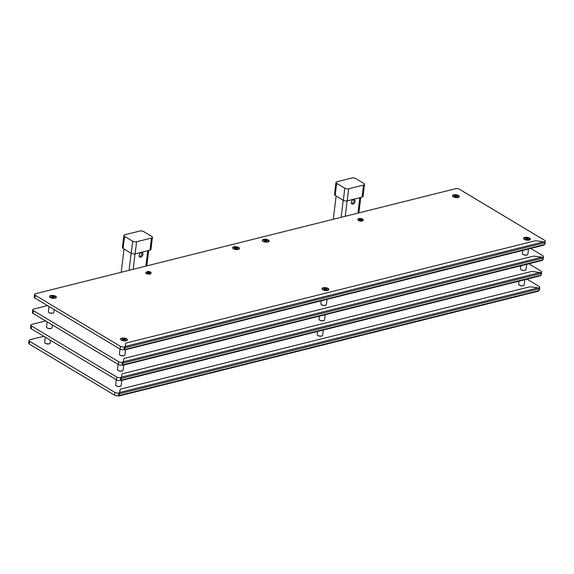 <?xml version="1.0" encoding="UTF-8"?>
<svg xmlns="http://www.w3.org/2000/svg" width="574" height="574" viewBox="0 0 574 574"><rect width="100%" height="100%" fill="white"/><g stroke="black" fill="none" stroke-linecap="round" stroke-linejoin="round"><path stroke-width="0.86" d="M526.975 279.129L539.086 286.39A2.784 1.148 -173.1 0 1 539.725 287.258A2.784 1.148 -173.1 0 1 538.742 287.99L538.62 288.019M119.442 392.795L118.811 392.953A2.784 1.148 -173.1 0 1 114.915 392.415L29.676 341.322A2.784 1.148 -173.1 0 1 29.037 340.454A2.784 1.148 -173.1 0 1 30.02 339.729L43.782 336.285M119.055 395.974L538.362 291.169L537.716 291.197L539.015 290.58L539.23 288.822L119.299 393.786L119.098 395.83L118.474 395.723A2.784 1.148 -173.1 0 1 114.578 395.185L29.339 344.091A2.784 1.148 -173.1 0 1 28.7 343.223L29.037 340.454M539.725 287.258L539.395 290.028A2.784 1.148 -173.1 0 1 539.029 290.509M49.665 343.575A2.504 1.033 -173.1 0 1 49.543 343.661A2.504 1.033 -173.1 0 1 45.611 343.482A2.504 1.033 -173.1 0 1 45.109 343.123A2.504 1.033 -173.1 0 1 45.016 343.015M50.505 340.317L50.175 343.008A2.784 1.148 -173.1 0 1 49.816 343.489A2.784 1.148 -173.1 0 1 45.446 343.295A2.784 1.148 -173.1 0 1 44.887 342.893A2.784 1.148 -173.1 0 1 44.65 342.341L45.274 337.182M120.691 386.159A2.504 1.033 -173.1 0 1 120.576 386.245A2.504 1.033 -173.1 0 1 116.73 386.108A2.504 1.033 -173.1 0 1 116.142 385.706A2.504 1.033 -173.1 0 1 116.048 385.592M121.832 380.397L121.207 385.592A2.784 1.148 -173.1 0 1 120.841 386.072A2.784 1.148 -173.1 0 1 116.572 385.922A2.784 1.148 -173.1 0 1 115.919 385.477A2.784 1.148 -173.1 0 1 115.683 384.924L116.307 379.758M317.53 335.23A2.504 1.033 6.9 0 0 317.623 335.345A2.504 1.033 6.9 0 0 319.775 336.177A2.504 1.033 6.9 0 0 322.057 335.883A2.504 1.033 6.9 0 0 322.172 335.797M317.537 331.485L317.164 334.563A2.784 1.148 6.9 0 0 317.4 335.116A2.784 1.148 6.9 0 0 319.79 336.034A2.784 1.148 6.9 0 0 322.323 335.711A2.784 1.148 6.9 0 0 322.688 335.23L323.32 330.036M519.011 284.869A2.504 1.033 6.9 0 0 519.104 284.984A2.504 1.033 6.9 0 0 521.257 285.816A2.504 1.033 6.9 0 0 523.538 285.522A2.504 1.033 6.9 0 0 523.66 285.436M519.018 281.117L518.645 284.202A2.784 1.148 6.9 0 0 518.882 284.754A2.784 1.148 6.9 0 0 521.271 285.673A2.784 1.148 6.9 0 0 523.811 285.35A2.784 1.148 6.9 0 0 524.17 284.869L524.801 279.674M528.833 263.782L540.945 271.043A2.784 1.148 -173.1 0 1 541.583 271.911A2.784 1.148 -173.1 0 1 540.6 272.643L540.478 272.672M121.301 377.448L120.662 377.606A2.784 1.148 -173.1 0 1 116.766 377.068L31.534 325.975A2.784 1.148 -173.1 0 1 30.896 325.106A2.784 1.148 -173.1 0 1 31.879 324.382L45.64 320.938M120.913 380.627L540.22 275.821L539.574 275.85L540.873 275.233L541.088 273.475L121.157 378.438L120.956 380.483L120.332 380.375A2.784 1.148 -173.1 0 1 116.436 379.837L31.197 328.744A2.784 1.148 -173.1 0 1 30.558 327.876L30.896 325.106M541.583 271.911L541.253 274.681A2.784 1.148 -173.1 0 1 540.887 275.161M122.549 370.811A2.504 1.033 -173.1 0 1 122.427 370.897A2.504 1.033 -173.1 0 1 120.798 371.235A2.504 1.033 -173.1 0 1 118 370.359A2.504 1.033 -173.1 0 1 117.9 370.244M123.69 365.05L123.066 370.244A2.784 1.148 -173.1 0 1 122.7 370.725A2.784 1.148 -173.1 0 1 120.884 371.098A2.784 1.148 -173.1 0 1 117.778 370.13A2.784 1.148 -173.1 0 1 117.541 369.577L118.165 364.411M51.517 328.228A2.504 1.033 -173.1 0 1 51.402 328.314A2.504 1.033 -173.1 0 1 47.333 328.055A2.504 1.033 -173.1 0 1 46.968 327.776A2.504 1.033 -173.1 0 1 46.874 327.668M52.363 324.97L52.033 327.661A2.784 1.148 -173.1 0 1 51.674 328.149A2.784 1.148 -173.1 0 1 47.154 327.862A2.784 1.148 -173.1 0 1 46.745 327.546A2.784 1.148 -173.1 0 1 46.508 326.993L47.133 321.835M324.03 320.45A2.504 1.033 -173.1 0 1 323.915 320.536A2.504 1.033 -173.1 0 1 319.847 320.278A2.504 1.033 -173.1 0 1 319.481 319.998A2.504 1.033 -173.1 0 1 319.388 319.883M325.178 314.688L324.547 319.883A2.784 1.148 -173.1 0 1 324.181 320.364A2.784 1.148 -173.1 0 1 319.661 320.077A2.784 1.148 -173.1 0 1 319.259 319.768A2.784 1.148 -173.1 0 1 319.022 319.216L319.395 316.138M525.519 270.089A2.504 1.033 -173.1 0 1 525.397 270.175A2.504 1.033 -173.1 0 1 521.859 270.167A2.504 1.033 -173.1 0 1 520.962 269.637A2.504 1.033 -173.1 0 1 520.869 269.522M526.659 264.327L526.028 269.522A2.784 1.148 -173.1 0 1 525.669 270.002A2.784 1.148 -173.1 0 1 521.737 269.995A2.784 1.148 -173.1 0 1 520.74 269.407A2.784 1.148 -173.1 0 1 520.503 268.854L520.876 265.776M530.685 248.434L542.803 255.703A2.784 1.148 -173.1 0 1 543.442 256.564A2.784 1.148 -173.1 0 1 542.459 257.296L542.337 257.324M123.159 362.101L122.52 362.259A2.784 1.148 -173.1 0 1 118.624 361.72L33.392 310.627A2.784 1.148 -173.1 0 1 32.747 309.759A2.784 1.148 -173.1 0 1 33.737 309.034L47.499 305.59M122.793 364.87L122.19 365.028A2.784 1.148 -173.1 0 1 118.294 364.49L33.055 313.397A2.784 1.148 -173.1 0 1 32.417 312.529L32.747 309.759M543.442 256.564L543.104 259.333A2.784 1.148 -173.1 0 1 542.739 259.814M48.733 312.321A2.504 1.033 6.9 0 0 48.826 312.435A2.504 1.033 6.9 0 0 50.971 313.261A2.504 1.033 6.9 0 0 53.26 312.966A2.504 1.033 6.9 0 0 53.375 312.88M48.991 306.487L48.367 311.646A2.784 1.148 6.9 0 0 48.603 312.206A2.784 1.148 6.9 0 0 50.993 313.124A2.784 1.148 6.9 0 0 53.526 312.801A2.784 1.148 6.9 0 0 53.891 312.313L54.214 309.623M119.758 354.897A2.504 1.033 6.9 0 0 119.858 355.012A2.504 1.033 6.9 0 0 122.004 355.844A2.504 1.033 6.9 0 0 124.285 355.55A2.504 1.033 6.9 0 0 124.407 355.464M120.016 349.071L119.392 354.23A2.784 1.148 6.9 0 0 119.636 354.782A2.784 1.148 6.9 0 0 122.018 355.708A2.784 1.148 6.9 0 0 124.558 355.378A2.784 1.148 6.9 0 0 124.924 354.897L125.548 349.702M321.246 304.536A2.504 1.033 6.9 0 0 321.34 304.651A2.504 1.033 6.9 0 0 323.485 305.483A2.504 1.033 6.9 0 0 325.767 305.189A2.504 1.033 6.9 0 0 325.889 305.103M321.253 300.79L320.88 303.868A2.784 1.148 6.9 0 0 321.117 304.421A2.784 1.148 6.9 0 0 323.506 305.346A2.784 1.148 6.9 0 0 326.039 305.016A2.784 1.148 6.9 0 0 326.405 304.536L327.029 299.341M522.727 254.174A2.504 1.033 6.9 0 0 522.821 254.289A2.504 1.033 6.9 0 0 524.966 255.121A2.504 1.033 6.9 0 0 527.255 254.827A2.504 1.033 6.9 0 0 527.37 254.741M522.735 250.429L522.362 253.507A2.784 1.148 6.9 0 0 522.598 254.06A2.784 1.148 6.9 0 0 524.988 254.978A2.784 1.148 6.9 0 0 527.52 254.655A2.784 1.148 6.9 0 0 527.886 254.174L528.518 248.98M544.188 241.977L544.31 241.948A2.784 1.148 6.9 0 0 545.3 241.216A2.784 1.148 6.9 0 0 544.661 240.355L459.422 189.255A2.784 1.148 6.9 0 0 455.526 188.724L35.595 293.687A2.784 1.148 6.9 0 0 34.605 294.412L34.275 297.181A2.784 1.148 6.9 0 0 34.914 298.049L120.145 349.143A2.784 1.148 6.9 0 0 124.041 349.681L124.651 349.53M544.597 244.467A2.784 1.148 6.9 0 0 544.963 243.986L545.3 241.216M121.358 340.124A3.451 1.428 6.9 0 0 126.962 340.482A3.451 1.428 6.9 0 0 124.156 338.05A3.451 1.428 6.9 0 0 120.856 339.743A3.451 1.428 6.9 0 0 121.358 340.124M524.32 239.401A3.451 1.428 6.9 0 0 529.924 239.76A3.451 1.428 6.9 0 0 527.126 237.327A3.451 1.428 6.9 0 0 523.818 239.021A3.451 1.428 6.9 0 0 524.32 239.401M233.41 248.764A3.451 1.428 6.9 0 0 239.014 249.116A3.451 1.428 6.9 0 0 236.215 246.691A3.451 1.428 6.9 0 0 232.908 248.377A3.451 1.428 6.9 0 0 233.41 248.764M263.1 241.345A3.451 1.428 6.9 0 0 268.711 241.697A3.451 1.428 6.9 0 0 265.906 239.272A3.451 1.428 6.9 0 0 262.605 240.958A3.451 1.428 6.9 0 0 263.1 241.345M322.839 289.762A3.451 1.428 6.9 0 0 328.443 290.121A3.451 1.428 6.9 0 0 325.637 287.689A3.451 1.428 6.9 0 0 322.337 289.382A3.451 1.428 6.9 0 0 322.839 289.762M453.295 196.825A3.451 1.428 6.9 0 0 458.899 197.176A3.451 1.428 6.9 0 0 456.093 194.751A3.451 1.428 6.9 0 0 452.793 196.437A3.451 1.428 6.9 0 0 453.295 196.825M50.325 297.547A3.451 1.428 6.9 0 0 55.929 297.899A3.451 1.428 6.9 0 0 53.124 295.474A3.451 1.428 6.9 0 0 49.823 297.16A3.451 1.428 6.9 0 0 50.325 297.547M34.605 294.412A2.784 1.148 6.9 0 0 35.251 295.28L120.483 346.38A2.784 1.148 6.9 0 0 124.379 346.911L125.017 346.753M125.032 339.535L125.326 339.212L124.056 339.421L123.259 338.811A1.808 0.746 6.9 0 0 122.793 338.882L123.589 339.492L122.319 339.7A1.808 0.746 6.9 0 0 122.614 339.93L123.884 339.722L124.687 340.332A1.808 0.746 6.9 0 0 125.154 340.253L124.357 339.643L125.62 339.435A1.808 0.746 6.9 0 0 125.326 339.212L125.62 339.435M124.013 339.815L124.056 339.421M126.545 339.148A3.064 1.263 -173.1 0 1 127.012 339.937A3.064 1.263 -173.1 0 1 123.819 340.827A3.064 1.263 -173.1 0 1 120.935 339.198A3.064 1.263 -173.1 0 1 123.202 338.258A3.064 1.263 -173.1 0 1 126.545 339.148M122.793 338.882L123.446 339.385M124.307 340.038L124.357 339.643M126.983 340.059A3.064 1.263 -173.1 0 1 126.983 340.188A3.064 1.263 -173.1 0 1 126.746 340.597M121.035 339.901A3.064 1.263 -173.1 0 1 120.906 339.449A3.064 1.263 -173.1 0 1 120.935 339.327M124.687 340.332L125.154 340.253M325.932 289.174L326.254 288.614L325.386 289.038L324.167 288.557A1.808 0.746 6.9 0 0 323.844 288.715L325.071 289.196L324.202 289.619A1.808 0.746 6.9 0 0 324.654 289.798L325.523 289.375L326.75 289.863A1.808 0.746 6.9 0 0 327.065 289.705L325.838 289.217L326.706 288.794A1.808 0.746 6.9 0 0 326.254 288.614L326.706 288.794M325.336 289.468L325.386 289.038M327.209 288.342A3.064 1.263 -173.1 0 1 328.493 289.576A3.064 1.263 -173.1 0 1 325.3 290.466A3.064 1.263 -173.1 0 1 322.416 288.837A3.064 1.263 -173.1 0 1 324.123 287.933A3.064 1.263 -173.1 0 1 327.209 288.342M323.844 288.715L324.375 288.923M328.464 289.698A3.064 1.263 -173.1 0 1 328.464 289.827A3.064 1.263 -173.1 0 1 328.228 290.236M322.516 289.54A3.064 1.263 -173.1 0 1 322.387 289.088A3.064 1.263 -173.1 0 1 322.416 288.966M325.02 289.626L325.071 289.196M324.202 289.619L324.654 289.798M526.882 239.25L527.276 238.138L526.774 238.684L525.361 238.332A1.808 0.746 6.9 0 0 525.174 238.526L526.588 238.877L526.085 239.423A1.808 0.746 6.9 0 0 526.602 239.552L527.104 239.014L528.518 239.365A1.808 0.746 6.9 0 0 528.704 239.164L527.291 238.813L527.793 238.267A1.808 0.746 6.9 0 0 527.276 238.138L527.793 238.267M526.674 239.473L526.774 238.684M527.958 237.751A3.064 1.263 -173.1 0 1 529.974 239.214A3.064 1.263 -173.1 0 1 526.788 240.104A3.064 1.263 -173.1 0 1 523.897 238.475A3.064 1.263 -173.1 0 1 527.958 237.751M529.946 239.336A3.064 1.263 -173.1 0 1 529.946 239.466A3.064 1.263 -173.1 0 1 529.709 239.875M523.997 239.179A3.064 1.263 -173.1 0 1 523.868 238.727A3.064 1.263 -173.1 0 1 523.897 238.605M526.509 239.523L526.588 238.877M526.085 239.423L526.602 239.552M53.985 296.945L54.286 296.622L53.023 296.837L52.205 296.227A1.808 0.746 6.9 0 0 51.746 296.306L52.564 296.916L51.301 297.131A1.808 0.746 6.9 0 0 51.603 297.354L52.865 297.138L53.676 297.748A1.808 0.746 6.9 0 0 54.143 297.669L53.325 297.059L54.587 296.844A1.808 0.746 6.9 0 0 54.286 296.622L54.587 296.844M52.98 297.224L53.023 296.837M55.499 296.55A3.064 1.263 -173.1 0 1 55.979 297.354A3.064 1.263 -173.1 0 1 52.794 298.243A3.064 1.263 -173.1 0 1 49.902 296.622A3.064 1.263 -173.1 0 1 52.155 295.682A3.064 1.263 -173.1 0 1 55.499 296.55M51.746 296.306L52.392 296.794M53.282 297.447L53.325 297.059M55.951 297.483A3.064 1.263 -173.1 0 1 55.951 297.605A3.064 1.263 -173.1 0 1 55.714 298.014M50.003 297.325A3.064 1.263 -173.1 0 1 49.873 296.873A3.064 1.263 -173.1 0 1 49.902 296.751M53.676 297.748L54.143 297.669M456.122 196.466L456.531 195.619L455.806 196.1L454.493 195.662A1.808 0.746 6.9 0 0 454.221 195.834L455.534 196.272L454.802 196.746A1.808 0.746 6.9 0 0 455.29 196.904L456.014 196.43L457.327 196.868A1.808 0.746 6.9 0 0 457.593 196.695L456.287 196.258L457.019 195.784A1.808 0.746 6.9 0 0 456.531 195.619L457.019 195.784M455.742 196.609L455.806 196.1M457.392 195.303A3.064 1.263 -173.1 0 1 458.949 196.631A3.064 1.263 -173.1 0 1 455.756 197.521A3.064 1.263 -173.1 0 1 452.872 195.899A3.064 1.263 -173.1 0 1 457.392 195.303M458.92 196.753A3.064 1.263 -173.1 0 1 458.92 196.882A3.064 1.263 -173.1 0 1 458.683 197.291M452.972 196.602A3.064 1.263 -173.1 0 1 452.843 196.15A3.064 1.263 -173.1 0 1 452.872 196.021M455.469 196.789L455.534 196.272M454.802 196.746L455.29 196.904M266.853 240.771L267.147 240.47L265.834 240.642L265.109 240.018A1.808 0.746 6.9 0 0 264.628 240.083L265.346 240.7L264.033 240.872A1.808 0.746 6.9 0 0 264.298 241.102L265.611 240.929L266.329 241.554A1.808 0.746 6.9 0 0 266.817 241.489L266.099 240.872L267.412 240.7A1.808 0.746 6.9 0 0 267.147 240.47L267.412 240.7M265.776 241.073L265.834 240.642M268.388 240.441A3.064 1.263 -173.1 0 1 268.761 241.152A3.064 1.263 -173.1 0 1 265.568 242.041A3.064 1.263 -173.1 0 1 262.684 240.42A3.064 1.263 -173.1 0 1 265.044 239.48A3.064 1.263 -173.1 0 1 268.388 240.441M264.628 240.083L265.109 240.018L265.288 240.657M266.042 241.302L266.099 240.872M268.732 241.281A3.064 1.263 -173.1 0 1 268.732 241.403A3.064 1.263 -173.1 0 1 268.496 241.812M262.784 241.123A3.064 1.263 -173.1 0 1 262.655 240.671A3.064 1.263 -173.1 0 1 262.684 240.549M266.329 241.554L266.817 241.489M236.474 248.183L236.804 247.609L235.957 248.04L234.716 247.559A1.808 0.746 6.9 0 0 234.407 247.724L235.641 248.198L234.802 248.635A1.808 0.746 6.9 0 0 235.254 248.807L236.101 248.377L237.342 248.851A1.808 0.746 6.9 0 0 237.65 248.693L236.416 248.219L237.256 247.781A1.808 0.746 6.9 0 0 236.804 247.609L237.256 247.781M235.9 248.477L235.957 248.04M237.744 247.329A3.064 1.263 -173.1 0 1 239.071 248.578A3.064 1.263 -173.1 0 1 235.878 249.46A3.064 1.263 -173.1 0 1 232.987 247.839A3.064 1.263 -173.1 0 1 234.673 246.935A3.064 1.263 -173.1 0 1 237.744 247.329M234.407 247.724L234.931 247.925M239.035 248.7A3.064 1.263 -173.1 0 1 239.035 248.829A3.064 1.263 -173.1 0 1 238.806 249.238M233.094 248.542A3.064 1.263 -173.1 0 1 232.958 248.09A3.064 1.263 -173.1 0 1 232.987 247.968M235.591 248.635L235.641 248.198M234.802 248.635L235.254 248.807M140.795 257.145A2.504 1.672 120.9 0 0 142.818 255.078A2.504 1.672 120.9 0 0 142.359 252.732A2.504 1.672 120.9 0 0 139.633 254.017A2.504 1.672 120.9 0 0 139.783 257.023A2.504 1.672 120.9 0 0 140.795 257.145M139.339 256.556A2.504 1.672 120.9 0 0 139.733 256.506A2.504 1.672 120.9 0 0 141.563 254.87A2.504 1.672 120.9 0 0 141.735 252.567M124.034 248.994L121.214 272.284M353.433 199.601A2.504 1.672 120.9 0 0 351.41 201.668A2.504 1.672 120.9 0 0 351.869 204.014A2.504 1.672 120.9 0 0 354.589 202.722A2.504 1.672 120.9 0 0 354.445 199.716A2.504 1.672 120.9 0 0 353.433 199.601M351.432 203.54A2.504 1.672 120.9 0 0 353.527 202.084A2.504 1.672 120.9 0 0 353.821 199.551M336.12 195.978L333.3 219.275M139.726 231.035A2.784 1.148 -173.1 0 1 143.622 231.573L151.787 236.466A2.784 1.148 -173.1 0 1 152.433 237.335A2.784 1.148 -173.1 0 1 151.443 238.059L136.598 241.776A2.784 1.148 -173.1 0 1 132.702 241.238L124.536 236.344A2.784 1.148 -173.1 0 1 123.891 235.476A2.784 1.148 -173.1 0 1 124.881 234.744L139.726 231.035M152.433 237.335L150.969 249.41A2.784 1.148 -173.1 0 1 149.986 250.142L135.141 253.852A2.784 1.148 -173.1 0 1 131.238 253.313L123.073 248.42A2.784 1.148 -173.1 0 1 122.434 247.552L123.891 235.476M351.812 178.026A2.784 1.148 -173.1 0 1 355.708 178.557L363.88 183.458A2.784 1.148 -173.1 0 1 364.519 184.319A2.784 1.148 -173.1 0 1 363.536 185.05L348.683 188.76A2.784 1.148 -173.1 0 1 344.787 188.229L336.622 183.328A2.784 1.148 -173.1 0 1 335.977 182.467A2.784 1.148 -173.1 0 1 336.967 181.736L351.812 178.026M364.519 184.319L363.055 196.394A2.784 1.148 -173.1 0 1 362.072 197.126L347.227 200.835A2.784 1.148 -173.1 0 1 343.331 200.304L335.159 195.404A2.784 1.148 -173.1 0 1 334.52 194.543L335.977 182.467M150.976 273.152A2.619 1.083 -173.1 0 1 150.991 273.346A2.619 1.083 -173.1 0 1 148.264 274.107A2.619 1.083 -173.1 0 1 145.796 272.715A2.619 1.083 -173.1 0 1 145.861 272.535M148.372 272.04L149.039 272.341L148.372 272.04M363.062 220.143A2.619 1.083 -173.1 0 1 363.077 220.337A2.619 1.083 -173.1 0 1 360.35 221.09A2.619 1.083 -173.1 0 1 357.889 219.706A2.619 1.083 -173.1 0 1 357.946 219.519M361.111 219.268L360.02 219.196L361.111 219.268M542.947 258.128L123.015 363.091L123.934 358.485L533.691 256.061L541.834 257.181L542.947 258.128L542.731 259.886L541.433 260.503L542.078 260.474L122.771 365.279M123.015 363.091L122.8 364.856L542.731 259.886M541.088 273.475L539.976 272.528L531.833 271.409L122.075 373.832L121.157 378.438M539.23 288.822L538.118 287.875L529.974 286.756L120.217 389.179L119.299 393.786M125.067 346.474L543.686 241.833L535.542 240.721L125.792 343.137L124.666 349.788M543.686 241.833L544.805 242.78L544.59 244.538L543.284 245.155M29.676 341.322L29.339 344.091M114.915 392.415L114.578 395.185M118.811 392.953L118.474 395.723M31.534 325.975L31.197 328.744M116.766 377.068L116.436 379.837M120.662 377.606L120.332 380.375M33.392 310.627L33.055 313.397M118.624 361.72L118.294 364.49M122.52 362.259L122.19 365.028M124.041 349.681L124.379 346.911M120.145 349.143L120.483 346.38M34.914 298.049L35.251 295.28M135.019 253.88L133.154 269.299M145.882 266.121L147.748 250.702M129.071 270.318L131.137 253.249M357.968 213.105L359.833 197.686M347.105 200.864L345.239 216.29M341.157 217.309L343.223 200.24M151.443 238.059L149.986 250.142M136.598 241.776L135.141 253.852M132.702 241.238L131.238 253.313M124.536 236.344L123.073 248.42M363.536 185.05L362.072 197.126M348.683 188.76L347.227 200.835M344.787 188.229L343.331 200.304M336.622 183.328L335.159 195.404M150.991 273.346L151.041 272.966A2.619 1.083 -173.1 0 1 148.307 273.726A2.619 1.083 -173.1 0 1 145.846 272.341L145.796 272.715M148.185 271.638A1.5 0.624 -173.1 0 1 149.907 272.614A1.5 0.624 -173.1 0 1 147.375 272.578A1.5 0.624 -173.1 0 1 148.185 271.638M363.069 219.663A2.619 1.083 -173.1 0 1 363.127 219.957A2.619 1.083 -173.1 0 1 360.4 220.717A2.619 1.083 -173.1 0 1 357.932 219.325L357.889 219.706M362.029 219.275A1.5 0.624 -173.1 0 1 360.12 219.813A1.5 0.624 -173.1 0 1 359.568 218.701A1.5 0.624 -173.1 0 1 362.029 219.275M541.834 257.181L123.216 361.814M540.873 275.233L120.942 380.196M539.976 272.528L121.358 377.161M539.015 290.58L119.083 395.543M538.118 287.875L119.5 392.508M124.867 347.744L544.805 242.78M124.658 349.509L544.59 244.538M148.673 250.465L146.808 265.884M360.759 197.456L358.894 212.875M151.041 272.966C151.414 272.32 150.395 271.796 147.992 271.409L145.846 272.341M357.932 219.325C357.459 217.711 363.773 218.737 363.055 219.584L363.077 220.337M124.63 349.932L543.937 245.127"/></g></svg>
